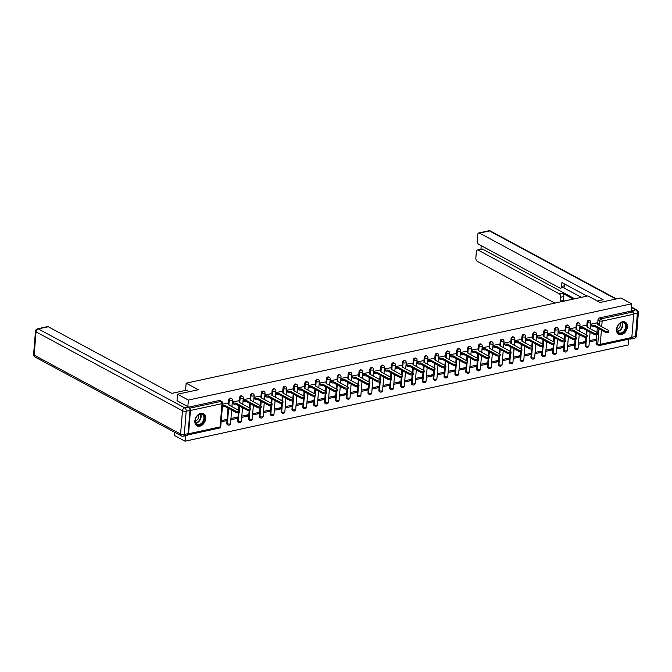<?xml version="1.0" encoding="UTF-8"?>
<svg xmlns="http://www.w3.org/2000/svg" width="672" height="672" viewBox="0 0 672 672"><rect width="100%" height="100%" fill="white"/><g stroke="black" fill="none" stroke-linecap="round" stroke-linejoin="round"><path stroke-width="1.01" d="M230.899 398.219A1.772 1.268 118.3 0 0 230.194 398.135A1.772 1.268 118.3 0 0 228.665 400.084L229.261 400.411A1.772 1.268 -61.7 0 1 230.79 398.462A1.772 1.268 -61.7 0 1 231.496 398.546L230.899 398.219M241.76 395.867A1.772 1.268 118.3 0 0 241.055 395.774A1.772 1.268 118.3 0 0 239.526 397.723L240.122 398.051A1.772 1.268 -61.7 0 1 241.651 396.102A1.772 1.268 -61.7 0 1 242.357 396.186L241.76 395.867M252.622 393.506A1.772 1.268 118.3 0 0 251.916 393.422A1.772 1.268 118.3 0 0 250.387 395.363L250.992 395.69A1.772 1.268 -61.7 0 1 252.512 393.742A1.772 1.268 -61.7 0 1 253.218 393.826L252.622 393.506M263.483 391.146A1.772 1.268 118.3 0 0 262.777 391.062A1.772 1.268 118.3 0 0 261.248 393.011L261.853 393.33A1.772 1.268 -61.7 0 1 263.374 391.381A1.772 1.268 -61.7 0 1 264.088 391.465L263.483 391.146M274.344 388.786A1.772 1.268 118.3 0 0 273.638 388.702A1.772 1.268 118.3 0 0 272.11 390.65L272.714 390.97A1.772 1.268 -61.7 0 1 274.235 389.021A1.772 1.268 -61.7 0 1 274.949 389.105L274.344 388.786M285.205 386.425A1.772 1.268 118.3 0 0 284.5 386.341A1.772 1.268 118.3 0 0 282.979 388.29L283.576 388.609A1.772 1.268 -61.7 0 1 285.096 386.669A1.772 1.268 -61.7 0 1 285.81 386.753L285.205 386.425M296.075 384.065A1.772 1.268 118.3 0 0 295.361 383.981A1.772 1.268 118.3 0 0 293.84 385.93L294.437 386.257A1.772 1.268 -61.7 0 1 295.957 384.308A1.772 1.268 -61.7 0 1 296.671 384.392L296.075 384.065M306.936 381.713A1.772 1.268 118.3 0 0 306.222 381.62A1.772 1.268 118.3 0 0 304.702 383.569L305.298 383.897A1.772 1.268 -61.7 0 1 306.827 381.948A1.772 1.268 -61.7 0 1 307.532 382.032L306.936 381.713M317.797 379.352A1.772 1.268 118.3 0 0 317.083 379.268A1.772 1.268 118.3 0 0 315.563 381.209L316.159 381.536A1.772 1.268 -61.7 0 1 317.688 379.588A1.772 1.268 -61.7 0 1 318.394 379.672L317.797 379.352M328.658 376.992A1.772 1.268 118.3 0 0 327.953 376.908A1.772 1.268 118.3 0 0 326.424 378.857L327.02 379.176A1.772 1.268 -61.7 0 1 328.549 377.227A1.772 1.268 -61.7 0 1 329.255 377.311L328.658 376.992M339.52 374.632A1.772 1.268 118.3 0 0 338.814 374.548A1.772 1.268 118.3 0 0 337.285 376.496L337.882 376.816A1.772 1.268 -61.7 0 1 339.41 374.867A1.772 1.268 -61.7 0 1 340.116 374.951L339.52 374.632M350.381 372.271A1.772 1.268 118.3 0 0 349.675 372.187A1.772 1.268 118.3 0 0 348.146 374.136L348.743 374.455A1.772 1.268 -61.7 0 1 350.272 372.515A1.772 1.268 -61.7 0 1 350.977 372.599L350.381 372.271M361.242 369.911A1.772 1.268 118.3 0 0 360.536 369.827A1.772 1.268 118.3 0 0 359.008 371.776L359.612 372.103A1.772 1.268 -61.7 0 1 361.133 370.154A1.772 1.268 -61.7 0 1 361.838 370.238L361.242 369.911M372.103 367.559A1.772 1.268 118.3 0 0 371.398 367.466A1.772 1.268 118.3 0 0 369.869 369.415L370.474 369.743A1.772 1.268 -61.7 0 1 371.994 367.794A1.772 1.268 -61.7 0 1 372.708 367.878L372.103 367.559M382.964 365.198A1.772 1.268 118.3 0 0 382.259 365.114A1.772 1.268 118.3 0 0 380.73 367.055L381.335 367.382A1.772 1.268 -61.7 0 1 382.855 365.434A1.772 1.268 -61.7 0 1 383.569 365.518L382.964 365.198M393.826 362.838A1.772 1.268 118.3 0 0 393.12 362.754A1.772 1.268 118.3 0 0 391.6 364.703L392.196 365.022A1.772 1.268 -61.7 0 1 393.716 363.073A1.772 1.268 -61.7 0 1 394.43 363.157L393.826 362.838M404.695 360.478A1.772 1.268 118.3 0 0 403.981 360.394A1.772 1.268 118.3 0 0 402.461 362.342L403.057 362.662A1.772 1.268 -61.7 0 1 404.586 360.713A1.772 1.268 -61.7 0 1 405.292 360.797L404.695 360.478M415.556 358.117A1.772 1.268 118.3 0 0 414.842 358.033A1.772 1.268 118.3 0 0 413.322 359.982L413.918 360.301A1.772 1.268 -61.7 0 1 415.447 358.361A1.772 1.268 -61.7 0 1 416.153 358.445L415.556 358.117M426.418 355.757A1.772 1.268 118.3 0 0 425.704 355.673A1.772 1.268 118.3 0 0 424.183 357.622L424.78 357.949A1.772 1.268 -61.7 0 1 426.308 356A1.772 1.268 -61.7 0 1 427.014 356.084L426.418 355.757M437.279 353.405A1.772 1.268 118.3 0 0 436.573 353.312A1.772 1.268 118.3 0 0 435.044 355.261L435.641 355.589A1.772 1.268 -61.7 0 1 437.17 353.64A1.772 1.268 -61.7 0 1 437.875 353.724L437.279 353.405M448.14 351.044A1.772 1.268 118.3 0 0 447.434 350.96A1.772 1.268 118.3 0 0 445.906 352.901L446.502 353.228A1.772 1.268 -61.7 0 1 448.031 351.28A1.772 1.268 -61.7 0 1 448.736 351.364L448.14 351.044M459.001 348.684A1.772 1.268 118.3 0 0 458.296 348.6A1.772 1.268 118.3 0 0 456.767 350.549L457.363 350.868A1.772 1.268 -61.7 0 1 458.892 348.919A1.772 1.268 -61.7 0 1 459.598 349.003L459.001 348.684M469.862 346.324A1.772 1.268 118.3 0 0 469.157 346.24A1.772 1.268 118.3 0 0 467.628 348.188L468.233 348.508A1.772 1.268 -61.7 0 1 469.753 346.559A1.772 1.268 -61.7 0 1 470.467 346.651L469.862 346.324M480.724 343.963A1.772 1.268 118.3 0 0 480.018 343.879A1.772 1.268 118.3 0 0 478.489 345.828L479.094 346.147A1.772 1.268 -61.7 0 1 480.614 344.207A1.772 1.268 -61.7 0 1 481.328 344.291L480.724 343.963M491.585 341.603A1.772 1.268 118.3 0 0 490.879 341.519A1.772 1.268 118.3 0 0 489.359 343.468L489.955 343.795A1.772 1.268 -61.7 0 1 491.476 341.846A1.772 1.268 -61.7 0 1 492.19 341.93L491.585 341.603M502.454 339.251A1.772 1.268 118.3 0 0 501.74 339.167A1.772 1.268 118.3 0 0 500.22 341.107L500.816 341.435A1.772 1.268 -61.7 0 1 502.337 339.486A1.772 1.268 -61.7 0 1 503.051 339.57L502.454 339.251M513.316 336.89A1.772 1.268 118.3 0 0 512.602 336.806A1.772 1.268 118.3 0 0 511.081 338.755L511.678 339.074A1.772 1.268 -61.7 0 1 513.206 337.126A1.772 1.268 -61.7 0 1 513.912 337.21L513.316 336.89M524.177 334.53A1.772 1.268 118.3 0 0 523.463 334.446A1.772 1.268 118.3 0 0 521.942 336.395L522.539 336.714A1.772 1.268 -61.7 0 1 524.068 334.765A1.772 1.268 -61.7 0 1 524.773 334.849L524.177 334.53M535.038 332.17A1.772 1.268 118.3 0 0 534.324 332.086A1.772 1.268 118.3 0 0 532.804 334.034L533.4 334.354A1.772 1.268 -61.7 0 1 534.929 332.405A1.772 1.268 -61.7 0 1 535.634 332.497L535.038 332.17M545.899 329.809A1.772 1.268 118.3 0 0 545.194 329.725A1.772 1.268 118.3 0 0 543.665 331.674L544.261 331.993A1.772 1.268 -61.7 0 1 545.79 330.053A1.772 1.268 -61.7 0 1 546.496 330.137L545.899 329.809M556.76 327.449A1.772 1.268 118.3 0 0 556.055 327.365A1.772 1.268 118.3 0 0 554.526 329.314L555.122 329.641A1.772 1.268 -61.7 0 1 556.651 327.692A1.772 1.268 -61.7 0 1 557.357 327.776L556.76 327.449M567.622 325.097A1.772 1.268 118.3 0 0 566.916 325.013A1.772 1.268 118.3 0 0 565.387 326.953L565.992 327.281A1.772 1.268 -61.7 0 1 567.512 325.332A1.772 1.268 -61.7 0 1 568.218 325.416L567.622 325.097M578.483 322.736A1.772 1.268 118.3 0 0 577.777 322.652A1.772 1.268 118.3 0 0 576.248 324.601L576.853 324.92A1.772 1.268 -61.7 0 1 578.374 322.972A1.772 1.268 -61.7 0 1 579.088 323.056L578.483 322.736M589.344 320.376A1.772 1.268 118.3 0 0 588.638 320.292A1.772 1.268 118.3 0 0 587.11 322.241L587.714 322.56A1.772 1.268 -61.7 0 1 589.235 320.611A1.772 1.268 -61.7 0 1 589.949 320.695L589.344 320.376M621.44 334.622A6.913 4.956 118.3 0 0 627.043 328.818A6.913 4.956 118.3 0 0 625.237 322.123A6.913 4.956 118.3 0 0 622.474 321.787A6.913 4.956 118.3 0 0 616.871 327.6A6.913 4.956 118.3 0 0 618.677 334.295A6.913 4.956 118.3 0 0 621.44 334.622M199.769 426.199A6.913 4.956 118.3 0 0 205.372 420.386A6.913 4.956 118.3 0 0 203.566 413.7A6.913 4.956 118.3 0 0 200.802 413.364A6.913 4.956 118.3 0 0 195.199 419.177A6.913 4.956 118.3 0 0 197.005 425.872A6.913 4.956 118.3 0 0 199.769 426.199M174.485 432.205L174.233 435.355L185.06 441.193L628.32 344.929L628.782 339.15M177.542 394.229L188.37 400.067L631.63 303.803L620.794 297.965L600.046 302.467L587.908 295.924L186.152 383.174L198.29 389.718L177.542 394.229L177.005 400.84M187.664 434.927A1.772 1.058 -102.3 0 0 187.841 434.91A1.772 1.058 -102.3 0 0 188.555 433.768L190.428 410.491A1.772 1.058 -102.3 0 0 189.588 408.324M187.841 406.678L188.37 400.067M185.06 441.193L185.506 435.708M599.054 345.408A1.772 1.268 -61.7 0 1 598.34 345.324L596.652 344.417A1.772 1.268 -61.7 0 1 596.106 343.157L596.77 334.866M596.971 332.396L597.332 327.919M597.685 323.442L597.979 319.88L599.659 320.788A1.772 1.268 -61.7 0 1 601.188 318.839L632.73 311.993A1.772 1.058 77.7 0 1 633.688 314.227L631.814 337.504A1.772 1.058 77.7 0 1 631.1 338.646L599.558 345.5A1.772 1.058 77.7 0 0 600.272 344.35L631.814 337.504M632.73 311.993L631.042 311.086L631.63 303.803M578.441 344.249L584.564 342.913L582.96 342.048M584.564 342.913L584.657 341.678L578.542 343.014M585.976 325.34L579.869 326.558M567.58 346.601L573.695 345.274L572.099 344.408M573.695 345.274L573.796 344.039L567.68 345.366M575.114 327.701L568.999 328.919M556.718 348.961L562.834 347.634L561.229 346.769M562.834 347.634L562.934 346.399L556.819 347.726M564.253 330.053L558.138 331.279M545.857 351.322L551.972 349.994L550.368 349.129M551.972 349.994L552.073 348.76L545.958 350.087M553.392 332.413L547.277 333.64M534.996 353.682L541.111 352.355L539.507 351.49M541.111 352.355L541.212 351.12L535.097 352.447M542.522 334.774L536.416 336M524.135 356.042L530.25 354.707L528.646 353.85M530.25 354.707L530.351 353.48L524.227 354.808M531.661 337.134L525.554 338.352M513.274 358.403L519.389 357.067L517.784 356.202M519.389 357.067L519.49 355.832L513.366 357.168M520.8 339.494L514.693 340.712M502.404 360.755L508.528 359.428L506.923 358.562M508.528 359.428L508.628 358.193L502.505 359.52M509.939 341.855L503.832 343.073M491.543 363.115L497.666 361.788L496.062 360.923M497.666 361.788L497.767 360.553L491.644 361.88M499.078 344.207L492.971 345.433M480.682 365.476L486.805 364.148L485.201 363.283M486.805 364.148L486.898 362.914L480.782 364.241M488.216 346.567L482.11 347.794M469.82 367.836L475.936 366.509L474.34 365.644M475.936 366.509L476.036 365.274L469.921 366.601M477.355 348.928L471.24 350.154M458.959 370.196L465.074 368.861L463.478 368.004M465.074 368.861L465.175 367.634L459.06 368.962M466.494 351.288L460.379 352.506M448.098 372.548L454.213 371.221L452.609 370.356M454.213 371.221L454.314 369.986L448.199 371.322M455.633 353.648L449.518 354.866M437.237 374.909L443.352 373.582L441.748 372.716M443.352 373.582L443.453 372.347L437.338 373.674M444.772 356.009L438.656 357.227M426.376 377.269L432.491 375.942L430.886 375.077M432.491 375.942L432.592 374.707L426.468 376.034M433.902 358.361L427.795 359.587M415.514 379.63L421.63 378.302L420.025 377.437M421.63 378.302L421.73 377.068L415.607 378.395M423.041 360.721L416.934 361.948M404.645 381.99L410.768 380.663L409.164 379.798M410.768 380.663L410.869 379.428L404.746 380.755M412.18 363.082L406.073 364.308M393.784 384.35L399.907 383.015L398.303 382.158M399.907 383.015L400.008 381.788L393.884 383.116M401.318 365.442L395.212 366.66M382.922 386.702L389.046 385.375L387.442 384.51M389.046 385.375L389.138 384.14L383.023 385.476M390.457 367.802L384.35 369.02M372.061 389.063L378.185 387.736L376.58 386.87M378.185 387.736L378.277 386.501L372.162 387.828M379.596 370.163L373.489 371.381M361.2 391.423L367.315 390.096L365.719 389.231M367.315 390.096L367.416 388.861L361.301 390.188M368.735 372.515L362.62 373.741M350.339 393.784L356.454 392.456L354.858 391.591M356.454 392.456L356.555 391.222L350.44 392.549M357.874 374.875L351.758 376.102M339.478 396.144L345.593 394.817L343.988 393.952M345.593 394.817L345.694 393.582L339.578 394.909M347.012 377.236L340.897 378.454M328.616 398.504L334.732 397.169L333.127 396.312M334.732 397.169L334.832 395.942L328.717 397.27M336.143 379.596L330.036 380.814M317.755 400.856L323.87 399.529L322.266 398.664M323.87 399.529L323.971 398.294L317.848 399.63M325.282 381.956L319.175 383.174M306.894 403.217L313.009 401.89L311.405 401.024M313.009 401.89L313.11 400.655L306.986 401.982M314.42 384.317L308.314 385.535M296.024 405.577L302.148 404.25L300.544 403.385M302.148 404.25L302.249 403.015L296.125 404.342M303.559 386.669L297.452 387.895M285.163 407.938L291.287 406.61L289.682 405.745M291.287 406.61L291.388 405.376L285.264 406.703M292.698 389.029L286.591 390.256M274.302 410.298L280.426 408.971L278.821 408.106M280.426 408.971L280.518 407.736L274.403 409.063M281.837 391.39L275.73 392.608M263.441 412.658L269.564 411.323L267.96 410.466M269.564 411.323L269.657 410.096L263.542 411.424M270.976 393.75L264.869 394.968M252.58 415.01L258.695 413.683L257.099 412.818M258.695 413.683L258.796 412.448L252.68 413.784M260.114 396.11L253.999 397.328M241.718 417.371L247.834 416.044L246.229 415.178M247.834 416.044L247.934 414.809L241.819 416.136M249.253 398.471L243.138 399.689M230.857 419.731L236.972 418.404L235.368 417.539M236.972 418.404L237.073 417.169L230.958 418.496M238.392 400.823L232.277 402.049M221.147 421.84L226.111 420.764L224.507 419.899M226.111 420.764L226.212 419.53L221.248 420.605M227.522 403.183L222.575 404.158M226.792 423.36L227.388 423.688A1.772 1.268 -61.7 0 0 227.942 424.939L227.346 424.62A1.772 1.268 118.3 0 1 226.792 423.36L228.018 408.122M228.379 403.645L228.665 400.084M237.653 421L238.249 421.327A1.772 1.268 -61.7 0 0 238.804 422.587L238.207 422.26A1.772 1.268 118.3 0 1 237.653 421L238.325 412.717M238.518 410.239L238.879 405.762M239.24 401.285L239.526 397.723M248.514 418.648L249.119 418.967A1.772 1.268 -61.7 0 0 249.665 420.227L249.068 419.899A1.772 1.268 118.3 0 1 248.514 418.648L249.186 410.357M249.379 407.887L249.74 403.402M250.102 398.924L250.387 395.363M259.375 416.287L259.98 416.606A1.772 1.268 -61.7 0 0 260.526 417.866L259.93 417.547A1.772 1.268 118.3 0 1 259.375 416.287L260.047 407.996M260.24 405.527L260.602 401.041M260.963 396.564L261.248 393.011M270.236 413.927L270.841 414.246A1.772 1.268 -61.7 0 0 271.387 415.506L270.791 415.187A1.772 1.268 118.3 0 1 270.236 413.927L270.908 405.636M271.11 403.166L271.463 398.681M271.824 394.212L272.11 390.65M281.106 411.566L281.702 411.894A1.772 1.268 -61.7 0 0 282.257 413.146L281.652 412.826A1.772 1.268 118.3 0 1 281.106 411.566L281.77 403.276M281.971 400.806L282.332 396.329M282.685 391.852L282.979 388.29M291.967 409.206L292.564 409.534A1.772 1.268 -61.7 0 0 293.118 410.785L292.513 410.466A1.772 1.268 118.3 0 1 291.967 409.206L292.631 400.915M292.832 398.446L293.194 393.968M293.555 389.491L293.84 385.93M302.828 406.846L303.425 407.173A1.772 1.268 -61.7 0 0 303.979 408.433L303.374 408.106A1.772 1.268 118.3 0 1 302.828 406.846L303.492 398.563M303.694 396.085L304.055 391.608M304.416 387.131L304.702 383.569M313.69 404.494L314.286 404.813A1.772 1.268 -61.7 0 0 314.84 406.073L314.244 405.745A1.772 1.268 118.3 0 1 313.69 404.494L314.353 396.203M314.555 393.733L314.916 389.248M315.277 384.77L315.563 381.209M324.551 402.133L325.147 402.452A1.772 1.268 -61.7 0 0 325.702 403.712L325.105 403.393A1.772 1.268 118.3 0 1 324.551 402.133L325.214 393.842M325.416 391.373L325.777 386.887M326.138 382.41L326.424 378.857M335.412 399.773L336.008 400.092A1.772 1.268 -61.7 0 0 336.563 401.352L335.966 401.033A1.772 1.268 118.3 0 1 335.412 399.773L336.084 391.482M336.277 389.012L336.638 384.527M337 380.058L337.285 376.496M346.273 397.412L346.87 397.74A1.772 1.268 -61.7 0 0 347.424 398.992L346.828 398.672A1.772 1.268 118.3 0 1 346.273 397.412L346.945 389.122M347.138 386.652L347.5 382.175M347.861 377.698L348.146 374.136M357.134 395.052L357.739 395.38A1.772 1.268 -61.7 0 0 358.285 396.631L357.689 396.312A1.772 1.268 118.3 0 1 357.134 395.052L357.806 386.761M358 384.292L358.361 379.814M358.722 375.337L359.008 371.776M367.996 392.692L368.6 393.019A1.772 1.268 -61.7 0 0 369.146 394.279L368.55 393.952A1.772 1.268 118.3 0 1 367.996 392.692L368.668 384.409M368.861 381.931L369.222 377.454M369.583 372.977L369.869 369.415M378.865 390.34L379.462 390.659A1.772 1.268 -61.7 0 0 380.008 391.919L379.411 391.591A1.772 1.268 118.3 0 1 378.865 390.34L379.529 382.049M379.73 379.579L380.092 375.094M380.444 370.616L380.73 367.055M389.726 387.979L390.323 388.298A1.772 1.268 -61.7 0 0 390.877 389.558L390.272 389.239A1.772 1.268 118.3 0 1 389.726 387.979L390.39 379.688M390.592 377.219L390.953 372.733M391.306 368.256L391.6 364.703M400.588 385.619L401.184 385.938A1.772 1.268 -61.7 0 0 401.738 387.198L401.134 386.879A1.772 1.268 118.3 0 1 400.588 385.619L401.251 377.328M401.453 374.858L401.814 370.373M402.175 365.904L402.461 362.342M411.449 383.258L412.045 383.586A1.772 1.268 -61.7 0 0 412.6 384.838L411.995 384.518A1.772 1.268 118.3 0 1 411.449 383.258L412.112 374.968M412.314 372.498L412.675 368.021M413.036 363.544L413.322 359.982M422.31 380.898L422.906 381.226A1.772 1.268 -61.7 0 0 423.461 382.477L422.864 382.158A1.772 1.268 118.3 0 1 422.31 380.898L422.974 372.607M423.175 370.138L423.536 365.66M423.898 361.183L424.183 357.622M433.171 378.538L433.768 378.865A1.772 1.268 -61.7 0 0 434.322 380.125L433.726 379.798A1.772 1.268 118.3 0 1 433.171 378.538L433.835 370.255M434.036 367.786L434.398 363.3M434.759 358.823L435.044 355.261M444.032 376.186L444.629 376.505A1.772 1.268 -61.7 0 0 445.183 377.765L444.587 377.437A1.772 1.268 118.3 0 1 444.032 376.186L444.704 367.895M444.898 365.425L445.259 360.94M445.62 356.462L445.906 352.901M454.894 373.825L455.498 374.144A1.772 1.268 -61.7 0 0 456.044 375.404L455.448 375.085A1.772 1.268 118.3 0 1 454.894 373.825L455.566 365.534M455.759 363.065L456.12 358.579M456.481 354.102L456.767 350.549M465.755 371.465L466.36 371.784A1.772 1.268 -61.7 0 0 466.906 373.044L466.309 372.725A1.772 1.268 118.3 0 1 465.755 371.465L466.427 363.174M466.62 360.704L466.981 356.219M467.342 351.75L467.628 348.188M476.616 369.104L477.221 369.432A1.772 1.268 -61.7 0 0 477.767 370.684L477.17 370.364A1.772 1.268 118.3 0 1 476.616 369.104L477.288 360.814M477.49 358.344L477.842 353.867M478.204 349.39L478.489 345.828M487.486 366.744L488.082 367.072A1.772 1.268 -61.7 0 0 488.636 368.332L488.032 368.004A1.772 1.268 118.3 0 1 487.486 366.744L488.149 358.453M488.351 355.984L488.712 351.506M489.065 347.029L489.359 343.468M498.347 364.392L498.943 364.711A1.772 1.268 -61.7 0 0 499.498 365.971L498.893 365.644A1.772 1.268 118.3 0 1 498.347 364.392L499.01 356.101M499.212 353.632L499.573 349.146M499.934 344.669L500.22 341.107M509.208 362.032L509.804 362.351A1.772 1.268 -61.7 0 0 510.359 363.611L509.754 363.283A1.772 1.268 118.3 0 1 509.208 362.032L509.872 353.741M510.073 351.271L510.434 346.786M510.796 342.308L511.081 338.755M520.069 359.671L520.666 359.99A1.772 1.268 -61.7 0 0 521.22 361.25L520.624 360.931A1.772 1.268 118.3 0 1 520.069 359.671L520.733 351.38M520.934 348.911L521.296 344.425M521.657 339.956L521.942 336.395M530.93 357.311L531.527 357.63A1.772 1.268 -61.7 0 0 532.081 358.89L531.485 358.571A1.772 1.268 118.3 0 1 530.93 357.311L531.594 349.02M531.796 346.55L532.157 342.065M532.518 337.596L532.804 334.034M541.792 354.95L542.388 355.278A1.772 1.268 -61.7 0 0 542.942 356.53L542.346 356.21A1.772 1.268 118.3 0 1 541.792 354.95L542.455 346.66M542.657 344.19L543.018 339.713M543.379 335.236L543.665 331.674M552.653 352.59L553.249 352.918A1.772 1.268 -61.7 0 0 553.804 354.178L553.207 353.85A1.772 1.268 118.3 0 1 552.653 352.59L553.325 344.299M553.518 341.83L553.879 337.352M554.24 332.875L554.526 329.314M563.514 350.238L564.119 350.557A1.772 1.268 -61.7 0 0 564.665 351.817L564.068 351.49A1.772 1.268 118.3 0 1 563.514 350.238L564.186 341.947M564.379 339.478L564.74 334.992M565.102 330.515L565.387 326.953M574.375 347.878L574.98 348.197A1.772 1.268 -61.7 0 0 575.526 349.457L574.93 349.129A1.772 1.268 118.3 0 1 574.375 347.878L575.047 339.587M575.24 337.117L575.602 332.632M575.963 328.154L576.248 324.601M585.236 345.517L585.841 345.836A1.772 1.268 -61.7 0 0 586.387 347.096L585.791 346.777A1.772 1.268 118.3 0 1 585.236 345.517L585.908 337.226M586.11 334.757L586.463 330.271M586.824 325.802L587.11 322.241M185.573 390.39L186.152 383.174M589.302 341.888L595.426 340.561L593.821 339.696M595.426 340.561L595.518 339.326L589.403 340.654M596.837 322.98L590.73 324.198M590.629 325.433L591.662 325.996A1.772 0.647 -175.4 0 0 594.149 326.281L594.334 325.189L605.22 331.052A2.041 0.748 4.6 0 0 607.454 331.456A2.041 0.748 4.6 0 0 608.857 330.868A2.041 0.748 4.6 0 0 608.429 330.355L597.643 324.467A1.772 0.647 4.6 0 0 598.324 324.022A1.772 0.647 4.6 0 0 597.946 323.576L596.694 322.904M188.689 407.148L219.324 400.495A1.772 1.268 -61.7 0 1 220.038 400.579L221.726 401.486A1.772 1.268 -61.7 0 0 221.012 401.402L219.324 400.495M631.042 311.086L599.5 317.932A1.772 1.268 118.3 0 0 597.979 319.88M579.768 327.793L580.801 328.356A1.772 0.647 -175.4 0 0 583.279 328.633L583.472 327.541L594.359 333.413A2.041 0.748 4.6 0 0 596.593 333.816A2.041 0.748 4.6 0 0 597.996 333.228A2.041 0.748 4.6 0 0 597.568 332.716L586.782 326.827A1.772 0.647 4.6 0 0 587.462 326.382A1.772 0.647 4.6 0 0 587.084 325.937L585.833 325.265M568.907 330.154L569.94 330.708A1.772 0.647 -175.4 0 0 572.418 330.994L572.611 329.902L583.498 335.773A2.041 0.748 4.6 0 0 585.732 336.176A2.041 0.748 4.6 0 0 587.135 335.588A2.041 0.748 4.6 0 0 586.698 335.076L575.921 329.188A1.772 0.647 4.6 0 0 576.601 328.742A1.772 0.647 4.6 0 0 576.223 328.297L574.972 327.625M558.037 332.514L559.079 333.068A1.772 0.647 -175.4 0 0 561.557 333.354L561.75 332.262L572.636 338.134A2.041 0.748 4.6 0 0 574.871 338.537A2.041 0.748 4.6 0 0 576.274 337.949A2.041 0.748 4.6 0 0 575.837 337.436L565.06 331.548A1.772 0.647 4.6 0 0 565.732 331.103A1.772 0.647 4.6 0 0 565.362 330.658L564.11 329.986M547.176 334.874L548.218 335.429A1.772 0.647 -175.4 0 0 550.696 335.714L550.889 334.622L561.775 340.494A2.041 0.748 4.6 0 0 564.01 340.897A2.041 0.748 4.6 0 0 565.404 340.309A2.041 0.748 4.6 0 0 564.976 339.797L554.198 333.9A1.772 0.647 4.6 0 0 554.87 333.463A1.772 0.647 4.6 0 0 554.501 333.018L553.249 332.338M536.315 337.226L537.356 337.789A1.772 0.647 -175.4 0 0 539.834 338.075L540.028 336.983L550.914 342.846A2.041 0.748 4.6 0 0 553.148 343.258A2.041 0.748 4.6 0 0 554.543 342.661A2.041 0.748 4.6 0 0 554.114 342.157L543.329 336.26A1.772 0.647 4.6 0 0 544.009 335.815A1.772 0.647 4.6 0 0 543.64 335.37L542.388 334.698M525.454 339.587L526.495 340.15A1.772 0.647 -175.4 0 0 528.973 340.435L529.166 339.343L540.053 345.206A2.041 0.748 4.6 0 0 542.287 345.61A2.041 0.748 4.6 0 0 543.682 345.022A2.041 0.748 4.6 0 0 543.253 344.509L532.468 338.621A1.772 0.647 4.6 0 0 533.148 338.176A1.772 0.647 4.6 0 0 532.778 337.73L531.527 337.058M514.592 341.947L515.626 342.51A1.772 0.647 -175.4 0 0 518.112 342.787L518.305 341.695L529.192 347.567A2.041 0.748 4.6 0 0 531.426 347.97A2.041 0.748 4.6 0 0 532.82 347.382A2.041 0.748 4.6 0 0 532.392 346.87L521.606 340.981A1.772 0.647 4.6 0 0 522.287 340.536A1.772 0.647 4.6 0 0 521.909 340.091L520.666 339.419M503.731 344.308L504.764 344.862A1.772 0.647 -175.4 0 0 507.251 345.148L507.436 344.056L518.33 349.927A2.041 0.748 4.6 0 0 520.565 350.33A2.041 0.748 4.6 0 0 521.959 349.742A2.041 0.748 4.6 0 0 521.531 349.23L510.745 343.342A1.772 0.647 4.6 0 0 511.426 342.896A1.772 0.647 4.6 0 0 511.048 342.451L509.804 341.779M492.87 346.668L493.903 347.222A1.772 0.647 -175.4 0 0 496.39 347.508L496.574 346.416L507.461 352.288A2.041 0.748 4.6 0 0 509.704 352.691A2.041 0.748 4.6 0 0 511.098 352.103A2.041 0.748 4.6 0 0 510.67 351.59L499.884 345.702A1.772 0.647 4.6 0 0 500.564 345.257A1.772 0.647 4.6 0 0 500.186 344.812L498.935 344.14M482.009 349.028L483.042 349.583A1.772 0.647 -175.4 0 0 485.528 349.868L485.713 348.776L496.6 354.648A2.041 0.748 4.6 0 0 498.834 355.051A2.041 0.748 4.6 0 0 500.237 354.463A2.041 0.748 4.6 0 0 499.808 353.951L489.023 348.054A1.772 0.647 4.6 0 0 489.703 347.609A1.772 0.647 4.6 0 0 489.325 347.172L488.074 346.492M471.148 351.38L472.181 351.943A1.772 0.647 -175.4 0 0 474.659 352.229L474.852 351.137L485.738 357A2.041 0.748 4.6 0 0 487.973 357.412A2.041 0.748 4.6 0 0 489.376 356.815A2.041 0.748 4.6 0 0 488.947 356.311L478.162 350.414A1.772 0.647 4.6 0 0 478.842 349.969A1.772 0.647 4.6 0 0 478.464 349.524L477.212 348.852M460.286 353.741L461.32 354.304A1.772 0.647 -175.4 0 0 463.798 354.589L463.991 353.497L474.877 359.36A2.041 0.748 4.6 0 0 477.112 359.764A2.041 0.748 4.6 0 0 478.514 359.176A2.041 0.748 4.6 0 0 478.078 358.663L467.3 352.775A1.772 0.647 4.6 0 0 467.972 352.33A1.772 0.647 4.6 0 0 467.603 351.884L466.351 351.212M449.417 356.101L450.458 356.664A1.772 0.647 -175.4 0 0 452.936 356.941L453.13 355.849L464.016 361.721A2.041 0.748 4.6 0 0 466.25 362.124A2.041 0.748 4.6 0 0 467.653 361.536A2.041 0.748 4.6 0 0 467.216 361.024L456.439 355.135A1.772 0.647 4.6 0 0 457.111 354.69A1.772 0.647 4.6 0 0 456.742 354.245L455.49 353.573M438.556 358.462L439.597 359.016A1.772 0.647 -175.4 0 0 442.075 359.302L442.268 358.21L453.155 364.081A2.041 0.748 4.6 0 0 455.389 364.484A2.041 0.748 4.6 0 0 456.784 363.896A2.041 0.748 4.6 0 0 456.355 363.384L445.578 357.496A1.772 0.647 4.6 0 0 446.25 357.05A1.772 0.647 4.6 0 0 445.88 356.605L444.629 355.933M427.694 360.822L428.736 361.376A1.772 0.647 -175.4 0 0 431.214 361.662L431.407 360.57L442.294 366.442A2.041 0.748 4.6 0 0 444.528 366.845A2.041 0.748 4.6 0 0 445.922 366.257A2.041 0.748 4.6 0 0 445.494 365.744L434.708 359.856A1.772 0.647 4.6 0 0 435.389 359.411A1.772 0.647 4.6 0 0 435.019 358.966L433.768 358.285M416.833 363.182L417.875 363.737A1.772 0.647 -175.4 0 0 420.353 364.022L420.546 362.93L431.432 368.802A2.041 0.748 4.6 0 0 433.667 369.205A2.041 0.748 4.6 0 0 435.061 368.617A2.041 0.748 4.6 0 0 434.633 368.105L423.847 362.208A1.772 0.647 4.6 0 0 424.528 361.763A1.772 0.647 4.6 0 0 424.158 361.326L422.906 360.646M405.972 365.534L407.005 366.097A1.772 0.647 -175.4 0 0 409.492 366.383L409.685 365.291L420.571 371.154A2.041 0.748 4.6 0 0 422.806 371.566A2.041 0.748 4.6 0 0 424.2 370.969A2.041 0.748 4.6 0 0 423.772 370.465L412.986 364.568A1.772 0.647 4.6 0 0 413.666 364.123A1.772 0.647 4.6 0 0 413.288 363.678L412.045 363.006M395.111 367.895L396.144 368.458A1.772 0.647 -175.4 0 0 398.63 368.743L398.815 367.651L409.702 373.514A2.041 0.748 4.6 0 0 411.944 373.918A2.041 0.748 4.6 0 0 413.339 373.33A2.041 0.748 4.6 0 0 412.91 372.817L402.125 366.929A1.772 0.647 4.6 0 0 402.805 366.484A1.772 0.647 4.6 0 0 402.427 366.038L401.176 365.366M384.25 370.255L385.283 370.818A1.772 0.647 -175.4 0 0 387.769 371.095L387.954 370.003L398.84 375.875A2.041 0.748 4.6 0 0 401.075 376.278A2.041 0.748 4.6 0 0 402.478 375.69A2.041 0.748 4.6 0 0 402.049 375.178L391.264 369.289A1.772 0.647 4.6 0 0 391.944 368.844A1.772 0.647 4.6 0 0 391.566 368.399L390.314 367.727M373.388 372.616L374.422 373.17A1.772 0.647 -175.4 0 0 376.908 373.456L377.093 372.364L387.979 378.235A2.041 0.748 4.6 0 0 390.214 378.638A2.041 0.748 4.6 0 0 391.616 378.05A2.041 0.748 4.6 0 0 391.188 377.538L380.402 371.65A1.772 0.647 4.6 0 0 381.083 371.204A1.772 0.647 4.6 0 0 380.705 370.759L379.453 370.087M362.527 374.976L363.56 375.53A1.772 0.647 -175.4 0 0 366.038 375.816L366.232 374.724L377.118 380.596A2.041 0.748 4.6 0 0 379.352 380.999A2.041 0.748 4.6 0 0 380.755 380.411A2.041 0.748 4.6 0 0 380.318 379.898L369.541 374.01A1.772 0.647 4.6 0 0 370.222 373.565A1.772 0.647 4.6 0 0 369.844 373.12L368.592 372.439M351.666 377.336L352.699 377.891A1.772 0.647 -175.4 0 0 355.177 378.176L355.37 377.084L366.257 382.956A2.041 0.748 4.6 0 0 368.491 383.359A2.041 0.748 4.6 0 0 369.894 382.771A2.041 0.748 4.6 0 0 369.457 382.259L358.68 376.362A1.772 0.647 4.6 0 0 359.352 375.917A1.772 0.647 4.6 0 0 358.982 375.48L357.731 374.8M340.796 379.688L341.838 380.251A1.772 0.647 -175.4 0 0 344.316 380.537L344.509 379.445L355.396 385.308A2.041 0.748 4.6 0 0 357.63 385.72A2.041 0.748 4.6 0 0 359.033 385.123A2.041 0.748 4.6 0 0 358.596 384.619L347.819 378.722A1.772 0.647 4.6 0 0 348.491 378.277A1.772 0.647 4.6 0 0 348.121 377.832L346.87 377.16M329.935 382.049L330.977 382.612A1.772 0.647 -175.4 0 0 333.455 382.897L333.648 381.805L344.534 387.668A2.041 0.748 4.6 0 0 346.769 388.072A2.041 0.748 4.6 0 0 348.163 387.484A2.041 0.748 4.6 0 0 347.735 386.971L336.958 381.083A1.772 0.647 4.6 0 0 337.63 380.638A1.772 0.647 4.6 0 0 337.26 380.192L336.008 379.52M319.074 384.409L320.116 384.972A1.772 0.647 -175.4 0 0 322.594 385.249L322.787 384.157L333.673 390.029A2.041 0.748 4.6 0 0 335.908 390.432A2.041 0.748 4.6 0 0 337.302 389.844A2.041 0.748 4.6 0 0 336.874 389.332L326.088 383.443A1.772 0.647 4.6 0 0 326.768 382.998A1.772 0.647 4.6 0 0 326.399 382.553L325.147 381.881M308.213 386.77L309.254 387.324A1.772 0.647 -175.4 0 0 311.732 387.61L311.926 386.518L322.812 392.389A2.041 0.748 4.6 0 0 325.046 392.792A2.041 0.748 4.6 0 0 326.441 392.204A2.041 0.748 4.6 0 0 326.012 391.692L315.227 385.804A1.772 0.647 4.6 0 0 315.907 385.358A1.772 0.647 4.6 0 0 315.529 384.913L314.286 384.241M297.352 389.13L298.385 389.684A1.772 0.647 -175.4 0 0 300.871 389.97L301.056 388.878L311.951 394.75A2.041 0.748 4.6 0 0 314.185 395.153A2.041 0.748 4.6 0 0 315.58 394.565A2.041 0.748 4.6 0 0 315.151 394.052L304.366 388.164A1.772 0.647 4.6 0 0 305.046 387.719A1.772 0.647 4.6 0 0 304.668 387.274L303.425 386.593M286.49 391.49L287.524 392.045A1.772 0.647 -175.4 0 0 290.01 392.33L290.195 391.238L301.081 397.102A2.041 0.748 4.6 0 0 303.324 397.513A2.041 0.748 4.6 0 0 304.718 396.925A2.041 0.748 4.6 0 0 304.29 396.413L293.504 390.516A1.772 0.647 4.6 0 0 294.185 390.071A1.772 0.647 4.6 0 0 293.807 389.634L292.555 388.954M275.629 393.842L276.662 394.405A1.772 0.647 -175.4 0 0 279.149 394.691L279.334 393.599L290.22 399.462A2.041 0.748 4.6 0 0 292.454 399.874A2.041 0.748 4.6 0 0 293.857 399.277A2.041 0.748 4.6 0 0 293.429 398.773L282.643 392.876A1.772 0.647 4.6 0 0 283.324 392.431A1.772 0.647 4.6 0 0 282.946 391.986L281.694 391.314M264.768 396.203L265.801 396.766A1.772 0.647 -175.4 0 0 268.279 397.051L268.472 395.959L279.359 401.822A2.041 0.748 4.6 0 0 281.593 402.226A2.041 0.748 4.6 0 0 282.996 401.638A2.041 0.748 4.6 0 0 282.568 401.125L271.782 395.237A1.772 0.647 4.6 0 0 272.462 394.792A1.772 0.647 4.6 0 0 272.084 394.346L270.833 393.674M253.907 398.563L254.94 399.126A1.772 0.647 -175.4 0 0 257.418 399.403L257.611 398.311L268.498 404.183A2.041 0.748 4.6 0 0 270.732 404.586A2.041 0.748 4.6 0 0 272.135 403.998A2.041 0.748 4.6 0 0 271.698 403.486L260.921 397.597A1.772 0.647 4.6 0 0 261.601 397.152A1.772 0.647 4.6 0 0 261.223 396.707L259.972 396.035M243.037 400.924L244.079 401.478A1.772 0.647 -175.4 0 0 246.557 401.764L246.75 400.672L257.636 406.543A2.041 0.748 4.6 0 0 259.871 406.946A2.041 0.748 4.6 0 0 261.274 406.358A2.041 0.748 4.6 0 0 260.837 405.846L250.06 399.958A1.772 0.647 4.6 0 0 250.732 399.512A1.772 0.647 4.6 0 0 250.362 399.067L249.11 398.395M232.176 403.284L233.218 403.838A1.772 0.647 -175.4 0 0 235.696 404.124L235.889 403.032L246.775 408.904A2.041 0.748 4.6 0 0 249.01 409.307A2.041 0.748 4.6 0 0 250.404 408.719A2.041 0.748 4.6 0 0 249.976 408.206L239.198 402.318A1.772 0.647 4.6 0 0 239.87 401.873A1.772 0.647 4.6 0 0 239.501 401.428L238.249 400.747M590.713 324.366L591.746 324.92A1.772 0.647 4.6 0 0 594.233 325.206L594.334 325.189M608.857 330.868L608.773 331.943A2.041 0.748 -175.4 0 1 607.37 332.531A2.041 0.748 -175.4 0 1 605.136 332.128L594.25 326.256M579.852 326.726L580.885 327.281A1.772 0.647 4.6 0 0 583.372 327.566L583.472 327.541M597.996 333.228L597.912 334.295A2.041 0.748 -175.4 0 1 596.509 334.891A2.041 0.748 -175.4 0 1 594.275 334.48L583.388 328.616M568.991 329.087L570.024 329.641A1.772 0.647 4.6 0 0 572.51 329.927L572.611 329.902M587.135 335.588L587.042 336.655A2.041 0.748 -175.4 0 1 585.648 337.243A2.041 0.748 -175.4 0 1 583.414 336.84L572.527 330.977M597.274 300.98L603.128 299.704L479.556 233.1A2.663 1.579 -102.3 0 0 478.792 232.966A2.663 1.579 -102.3 0 0 477.725 234.688L477.221 240.937A2.663 1.579 -102.3 0 0 478.657 244.289L559.768 288.002A2.663 1.579 -102.3 0 0 560.532 288.137A2.663 1.579 -102.3 0 0 561.599 286.415L564.665 285.751A2.663 1.579 77.7 0 1 563.598 287.473L560.532 288.137M587.059 296.108L561.91 282.551L561.599 286.415M477.422 249.992L481.883 249.026A2.663 1.579 77.7 0 1 482.647 249.161L478.187 250.127A2.663 1.579 -102.3 0 0 477.422 249.992A2.663 1.579 -102.3 0 0 476.356 251.714L475.852 257.964A2.663 1.579 -102.3 0 0 477.288 261.316L554.828 303.106M481.219 245.666L480.934 249.236M560.734 297.192A2.663 1.579 -102.3 0 0 559.297 293.849L562.363 293.177A2.663 1.579 77.7 0 1 563.8 296.528L560.734 297.192L560.423 301.056L561.532 301.652M478.187 250.127L559.297 293.849M633.62 313.379A2.663 1.579 -102.3 0 0 632.192 310.682L631.117 310.111M629.924 338.898A2.663 1.579 -102.3 0 0 630.68 339.024A2.663 1.579 -102.3 0 0 631.378 338.512M581.389 297.343L563.22 287.549M562.363 293.177L573.334 299.09M482.647 249.161L574.72 298.788M563.8 296.528L563.489 300.392L564.589 300.989M563.489 300.392L560.423 301.056M564.799 284.105L564.665 285.751M189.311 391.675L186.539 390.18L171.847 393.372L48.275 326.76L38.321 328.927L184.758 407.854L188.513 407.039L177.022 400.688M188.076 433.667L189.949 410.382L186.186 411.205L184.313 434.482L188.076 433.667A2.663 1.579 77.7 0 1 187.009 435.38L183.246 436.195A2.663 1.579 -102.3 0 0 184.313 434.482A2.663 0.966 4.6 0 1 180.592 434.053L182.465 410.777L36.036 331.85L34.163 355.127L180.592 434.053A2.663 1.907 118.3 0 0 181.423 435.943A2.663 2.663 0 0 0 183.246 436.195M33.6 354.455A2.663 2.663 0 0 0 34.986 357.008A2.663 1.907 118.3 0 1 34.163 355.127A2.663 0.966 -175.4 0 1 33.6 354.455L35.473 331.178A2.663 0.966 4.6 0 0 36.036 331.85A2.663 1.907 118.3 0 1 38.321 328.927A2.663 1.579 -102.3 0 0 37.556 328.793L47.519 326.634A2.663 1.579 77.7 0 1 48.275 326.76M188.513 407.039A2.663 1.579 77.7 0 1 189.949 410.382M626.22 326.953A5.981 4.284 -61.7 0 1 621.079 333.522A5.981 4.284 -61.7 0 1 616.82 328.994A5.981 4.284 -61.7 0 1 621.97 322.417A5.981 4.284 -61.7 0 1 626.22 326.953M616.896 328.768A5.536 3.965 118.3 0 0 618.618 332.699A5.536 3.965 118.3 0 0 623.011 331.85A5.536 3.965 118.3 0 0 625.598 326.878A5.536 3.965 118.3 0 0 623.876 322.946A5.536 3.965 118.3 0 0 619.483 323.803A5.536 3.965 118.3 0 0 616.896 328.768M616.879 329.364A3.948 2.822 118.3 0 0 620.374 325.013A3.948 2.822 118.3 0 0 620.13 323.324M618.265 334.018L618.206 333.984A6.871 4.922 118.3 0 0 618.265 334.018A6.871 4.922 118.3 0 0 623.708 332.959A6.871 4.922 118.3 0 0 626.917 326.802A6.871 4.922 118.3 0 0 624.784 321.922A6.871 4.922 118.3 0 0 624.716 321.896L624.784 321.922M204.548 418.53A5.981 4.284 -61.7 0 1 199.408 425.099A5.981 4.284 -61.7 0 1 195.149 420.571A5.981 4.284 -61.7 0 1 200.298 413.994A5.981 4.284 -61.7 0 1 204.548 418.53M195.224 420.344A5.536 3.965 118.3 0 0 196.946 424.276A5.536 3.965 118.3 0 0 201.34 423.427A5.536 3.965 118.3 0 0 203.927 418.454A5.536 3.965 118.3 0 0 202.205 414.523A5.536 3.965 118.3 0 0 197.812 415.38A5.536 3.965 118.3 0 0 195.224 420.344M195.208 420.941A3.948 2.822 118.3 0 0 198.702 416.59A3.948 2.822 118.3 0 0 198.458 414.901M196.594 425.594L196.535 425.561A6.871 4.922 118.3 0 0 196.594 425.594A6.871 4.922 118.3 0 0 202.037 424.536A6.871 4.922 118.3 0 0 205.246 418.379A6.871 4.922 118.3 0 0 203.112 413.498A6.871 4.922 118.3 0 0 203.045 413.473M558.13 331.439L559.163 332.002A1.772 0.647 4.6 0 0 561.649 332.287L561.75 332.262M576.274 337.949L576.181 339.016A2.041 0.748 -175.4 0 1 574.787 339.604A2.041 0.748 -175.4 0 1 572.552 339.2L561.666 333.329M547.268 333.799L548.302 334.362A1.772 0.647 4.6 0 0 550.78 334.648L550.889 334.622M565.404 340.309L565.32 341.376A2.041 0.748 -175.4 0 1 563.926 341.964A2.041 0.748 -175.4 0 1 561.691 341.561L550.805 335.689M536.407 336.16L537.44 336.722A1.772 0.647 4.6 0 0 539.918 337L540.028 336.983M554.543 342.661L554.459 343.736A2.041 0.748 -175.4 0 1 553.064 344.324A2.041 0.748 -175.4 0 1 550.83 343.921L539.944 338.05M525.538 338.52L526.579 339.074A1.772 0.647 4.6 0 0 529.057 339.36L529.166 339.343M543.682 345.022L543.598 346.097A2.041 0.748 -175.4 0 1 542.203 346.685A2.041 0.748 -175.4 0 1 539.96 346.282L529.074 340.41M514.676 340.88L515.718 341.435A1.772 0.647 4.6 0 0 518.196 341.72L518.305 341.695M532.82 347.382L532.736 348.449A2.041 0.748 -175.4 0 1 531.334 349.045A2.041 0.748 -175.4 0 1 529.099 348.634L518.213 342.77M503.815 343.241L504.857 343.795A1.772 0.647 4.6 0 0 507.335 344.081L507.436 344.056M521.959 349.742L521.875 350.809A2.041 0.748 -175.4 0 1 520.472 351.397A2.041 0.748 -175.4 0 1 518.238 350.994L507.352 345.131M492.954 345.593L493.996 346.156A1.772 0.647 4.6 0 0 496.474 346.441L496.574 346.416M511.098 352.103L511.014 353.17A2.041 0.748 -175.4 0 1 509.611 353.758A2.041 0.748 -175.4 0 1 507.377 353.354L496.49 347.483M482.093 347.953L483.126 348.516A1.772 0.647 4.6 0 0 485.612 348.802L485.713 348.776M500.237 354.463L500.153 355.53A2.041 0.748 -175.4 0 1 498.75 356.118A2.041 0.748 -175.4 0 1 496.516 355.715L485.629 349.843M471.232 350.314L472.265 350.876A1.772 0.647 4.6 0 0 474.751 351.154L474.852 351.137M489.376 356.815L489.292 357.89A2.041 0.748 -175.4 0 1 487.889 358.478A2.041 0.748 -175.4 0 1 485.654 358.075L474.768 352.204M460.37 352.674L461.404 353.228A1.772 0.647 4.6 0 0 463.89 353.514L463.991 353.497M478.514 359.176L478.422 360.251A2.041 0.748 -175.4 0 1 477.028 360.839A2.041 0.748 -175.4 0 1 474.793 360.436L463.907 354.564M449.509 355.034L450.542 355.589A1.772 0.647 4.6 0 0 453.02 355.874L453.13 355.849M467.653 361.536L467.561 362.603A2.041 0.748 -175.4 0 1 466.166 363.199A2.041 0.748 -175.4 0 1 463.932 362.788L453.046 356.924M438.648 357.395L439.681 357.949A1.772 0.647 4.6 0 0 442.159 358.235L442.268 358.21M456.784 363.896L456.7 364.963A2.041 0.748 -175.4 0 1 455.305 365.551A2.041 0.748 -175.4 0 1 453.071 365.148L442.184 359.285M427.778 359.747L428.82 360.31A1.772 0.647 4.6 0 0 431.298 360.595L431.407 360.57M445.922 366.257L445.838 367.324A2.041 0.748 -175.4 0 1 444.444 367.912A2.041 0.748 -175.4 0 1 442.21 367.508L431.315 361.637M416.917 362.107L417.959 362.67A1.772 0.647 4.6 0 0 420.437 362.956L420.546 362.93M435.061 368.617L434.977 369.684A2.041 0.748 -175.4 0 1 433.583 370.272A2.041 0.748 -175.4 0 1 431.34 369.869L420.454 363.997M406.056 364.468L407.098 365.03A1.772 0.647 4.6 0 0 409.576 365.308L409.685 365.291M424.2 370.969L424.116 372.044A2.041 0.748 -175.4 0 1 422.713 372.632A2.041 0.748 -175.4 0 1 420.479 372.229L409.592 366.358M395.195 366.828L396.236 367.382A1.772 0.647 4.6 0 0 398.714 367.668L398.815 367.651M413.339 373.33L413.255 374.405A2.041 0.748 -175.4 0 1 411.852 374.993A2.041 0.748 -175.4 0 1 409.618 374.581L398.731 368.718M384.334 369.188L385.367 369.743A1.772 0.647 4.6 0 0 387.853 370.028L387.954 370.003M402.478 375.69L402.394 376.757A2.041 0.748 -175.4 0 1 400.991 377.353A2.041 0.748 -175.4 0 1 398.756 376.942L387.87 371.078M373.472 371.549L374.506 372.103A1.772 0.647 4.6 0 0 376.992 372.389L377.093 372.364M391.616 378.05L391.532 379.117A2.041 0.748 -175.4 0 1 390.13 379.705A2.041 0.748 -175.4 0 1 387.895 379.302L377.009 373.439M362.611 373.901L363.644 374.464A1.772 0.647 4.6 0 0 366.131 374.749L366.232 374.724M380.755 380.411L380.663 381.478A2.041 0.748 -175.4 0 1 379.268 382.066A2.041 0.748 -175.4 0 1 377.034 381.662L366.148 375.791M351.75 376.261L352.783 376.824A1.772 0.647 4.6 0 0 355.27 377.11L355.37 377.084M369.894 382.771L369.802 383.838A2.041 0.748 -175.4 0 1 368.407 384.426A2.041 0.748 -175.4 0 1 366.173 384.023L355.286 378.151M340.889 378.622L341.922 379.184A1.772 0.647 4.6 0 0 344.4 379.462L344.509 379.445M359.033 385.123L358.94 386.198A2.041 0.748 -175.4 0 1 357.546 386.786A2.041 0.748 -175.4 0 1 355.312 386.383L344.425 380.512M330.028 380.982L331.061 381.536A1.772 0.647 4.6 0 0 333.539 381.822L333.648 381.805M348.163 387.484L348.079 388.559A2.041 0.748 -175.4 0 1 346.685 389.147A2.041 0.748 -175.4 0 1 344.45 388.735L333.564 382.872M319.158 383.342L320.2 383.897A1.772 0.647 4.6 0 0 322.678 384.182L322.787 384.157M337.302 389.844L337.218 390.911A2.041 0.748 -175.4 0 1 335.824 391.507A2.041 0.748 -175.4 0 1 333.589 391.096L322.694 385.232M308.297 385.703L309.338 386.257A1.772 0.647 4.6 0 0 311.816 386.543L311.926 386.518M326.441 392.204L326.357 393.271A2.041 0.748 -175.4 0 1 324.962 393.859A2.041 0.748 -175.4 0 1 322.72 393.456L311.833 387.593M297.436 388.055L298.477 388.618A1.772 0.647 4.6 0 0 300.955 388.903L301.056 388.878M315.58 394.565L315.496 395.632A2.041 0.748 -175.4 0 1 314.093 396.22A2.041 0.748 -175.4 0 1 311.858 395.816L300.972 389.945M286.574 390.415L287.616 390.978A1.772 0.647 4.6 0 0 290.094 391.264L290.195 391.238M304.718 396.925L304.634 397.992A2.041 0.748 -175.4 0 1 303.232 398.58A2.041 0.748 -175.4 0 1 300.997 398.177L290.111 392.305M275.713 392.776L276.746 393.338A1.772 0.647 4.6 0 0 279.233 393.616L279.334 393.599M293.857 399.277L293.773 400.352A2.041 0.748 -175.4 0 1 292.37 400.94A2.041 0.748 -175.4 0 1 290.136 400.537L279.25 394.666M264.852 395.136L265.885 395.69A1.772 0.647 4.6 0 0 268.372 395.976L268.472 395.959M282.996 401.638L282.912 402.713A2.041 0.748 -175.4 0 1 281.509 403.301A2.041 0.748 -175.4 0 1 279.275 402.889L268.388 397.026M253.991 397.496L255.024 398.051A1.772 0.647 4.6 0 0 257.51 398.336L257.611 398.311M272.135 403.998L272.042 405.065A2.041 0.748 -175.4 0 1 270.648 405.653A2.041 0.748 -175.4 0 1 268.414 405.25L257.527 399.386M243.13 399.857L244.163 400.411A1.772 0.647 4.6 0 0 246.649 400.697L246.75 400.672M261.274 406.358L261.181 407.425A2.041 0.748 -175.4 0 1 259.787 408.013A2.041 0.748 -175.4 0 1 257.552 407.61L246.666 401.738M232.268 402.209L233.302 402.772A1.772 0.647 4.6 0 0 235.78 403.057L235.889 403.032M250.404 408.719L250.32 409.786A2.041 0.748 -175.4 0 1 248.926 410.374A2.041 0.748 -175.4 0 1 246.691 409.97L235.805 404.099M222.491 405.157A1.772 0.647 4.6 0 0 224.918 405.418L224.834 406.484A1.772 0.647 -175.4 0 1 222.407 406.224M225.028 405.392L235.914 411.256A2.041 0.748 4.6 0 0 238.148 411.667A2.041 0.748 4.6 0 0 239.543 411.079L239.459 412.146A2.041 0.748 -175.4 0 1 238.064 412.734A2.041 0.748 -175.4 0 1 235.83 412.331L224.935 406.459M239.543 411.079A2.041 0.748 4.6 0 0 239.114 410.567L228.329 404.67A1.772 0.647 4.6 0 0 229.009 404.225A1.772 0.647 4.6 0 0 228.64 403.78L227.388 403.108M188.555 433.768L220.097 426.913L221.97 403.637L190.428 410.491M596.106 343.157L597.786 344.064L599.012 328.826M599.29 325.433L599.659 320.788A1.772 0.647 -175.4 0 0 602.146 321.073L601.692 326.726M601.415 330.12L600.272 344.35A1.772 0.647 -175.4 0 1 597.786 344.064A1.772 1.268 -61.7 0 0 598.34 345.324A1.772 1.772 0 0 0 599.558 345.5M633.688 314.227L602.146 321.073A1.772 1.058 -102.3 0 0 601.188 318.839L599.5 317.932M227.942 424.939A1.772 1.772 0 0 0 230.546 423.528A1.772 0.647 4.6 0 1 229.874 423.973A1.772 0.647 4.6 0 1 227.388 423.688L228.614 408.442M228.967 404.065L229.261 400.411A1.772 0.647 4.6 0 0 231.748 400.688A1.772 0.647 -175.4 0 0 232.42 400.243A1.772 1.772 0 0 0 231.496 398.546M238.804 422.587A1.772 1.772 0 0 0 241.416 421.168A1.772 0.647 4.6 0 1 240.736 421.613A1.772 0.647 4.6 0 1 238.249 421.327L238.955 412.583M239.123 410.567L239.476 406.081M239.828 401.705L240.122 398.051A1.772 0.647 4.6 0 0 242.609 398.336A1.772 0.647 -175.4 0 0 243.289 397.891A1.772 1.772 0 0 0 242.357 396.186M249.665 420.227A1.772 1.772 0 0 0 252.277 418.807A1.772 0.647 4.6 0 1 251.597 419.252A1.772 0.647 4.6 0 1 249.119 418.967L249.816 410.222M249.984 408.206L250.345 403.729M250.69 399.344L250.992 395.69A1.772 0.647 4.6 0 0 253.47 395.976A1.772 0.647 -175.4 0 0 254.15 395.531A1.772 1.772 0 0 0 253.218 393.826M260.526 417.866A1.772 1.772 0 0 0 263.138 416.447A1.772 0.647 4.6 0 1 262.458 416.892A1.772 0.647 4.6 0 1 259.98 416.606L260.677 407.862M260.845 405.846L261.206 401.369M261.559 396.992L261.853 393.33A1.772 0.647 4.6 0 0 264.331 393.616A1.772 0.647 -175.4 0 0 265.012 393.17A1.772 1.772 0 0 0 264.088 391.465M271.387 415.506A1.772 1.772 0 0 0 274 414.086A1.772 0.647 4.6 0 1 273.319 414.532A1.772 0.647 4.6 0 1 270.841 414.246L271.547 405.502M271.706 403.486L272.068 399.008M272.42 394.632L272.714 390.97A1.772 0.647 4.6 0 0 275.192 391.255A1.772 0.647 -175.4 0 0 275.873 390.81A1.772 1.772 0 0 0 274.949 389.105M282.257 413.146A1.772 1.772 0 0 0 284.861 411.726A1.772 0.647 4.6 0 1 284.18 412.171A1.772 0.647 4.6 0 1 281.702 411.894L282.408 403.141M282.568 401.134L282.929 396.648M283.282 392.272L283.576 388.609A1.772 0.647 4.6 0 0 286.054 388.895A1.772 0.647 -175.4 0 0 286.734 388.45A1.772 1.772 0 0 0 285.81 386.753M293.118 410.785A1.772 1.772 0 0 0 295.722 409.374A1.772 0.647 4.6 0 1 295.042 409.819A1.772 0.647 4.6 0 1 292.564 409.534L293.269 400.781M293.429 398.773L293.79 394.288M294.143 389.911L294.437 386.257A1.772 0.647 4.6 0 0 296.915 386.534A1.772 0.647 -175.4 0 0 297.595 386.089A1.772 1.772 0 0 0 296.671 384.392M303.979 408.433A1.772 1.772 0 0 0 306.583 407.014A1.772 0.647 4.6 0 1 305.903 407.459A1.772 0.647 4.6 0 1 303.425 407.173L304.13 398.429M304.29 396.413L304.651 391.927M305.004 387.551L305.298 383.897A1.772 0.647 4.6 0 0 307.776 384.182A1.772 0.647 -175.4 0 0 308.456 383.737A1.772 1.772 0 0 0 307.532 382.032M314.84 406.073A1.772 1.772 0 0 0 317.444 404.653A1.772 0.647 4.6 0 1 316.772 405.098A1.772 0.647 4.6 0 1 314.286 404.813L314.992 396.068M315.151 394.052L315.512 389.575M315.865 385.19L316.159 381.536A1.772 0.647 4.6 0 0 318.646 381.822A1.772 0.647 -175.4 0 0 319.318 381.377A1.772 1.772 0 0 0 318.394 379.672M325.702 403.712A1.772 1.772 0 0 0 328.306 402.293A1.772 0.647 4.6 0 1 327.634 402.738A1.772 0.647 4.6 0 1 325.147 402.452L325.853 393.708M326.012 391.692L326.374 387.215M326.726 382.838L327.02 379.176A1.772 0.647 4.6 0 0 329.507 379.462A1.772 0.647 -175.4 0 0 330.179 379.016A1.772 1.772 0 0 0 329.255 377.311M336.563 401.352A1.772 1.772 0 0 0 339.175 399.932A1.772 0.647 4.6 0 1 338.495 400.378A1.772 0.647 4.6 0 1 336.008 400.092L336.714 391.348M336.874 389.332L337.235 384.854M337.588 380.478L337.882 376.816A1.772 0.647 4.6 0 0 340.368 377.101A1.772 0.647 -175.4 0 0 341.04 376.656A1.772 1.772 0 0 0 340.116 374.951M347.424 398.992A1.772 1.772 0 0 0 350.036 397.572A1.772 0.647 4.6 0 1 349.356 398.017A1.772 0.647 4.6 0 1 346.87 397.74L347.575 388.987M347.743 386.98L348.096 382.494M348.449 378.118L348.743 374.455A1.772 0.647 4.6 0 0 351.229 374.741A1.772 0.647 -175.4 0 0 351.91 374.296A1.772 1.772 0 0 0 350.977 372.599M358.285 396.631A1.772 1.772 0 0 0 360.898 395.22A1.772 0.647 4.6 0 1 360.217 395.665A1.772 0.647 4.6 0 1 357.739 395.38L358.436 386.627M358.604 384.619L358.966 380.134M359.318 375.757L359.612 372.103A1.772 0.647 4.6 0 0 362.09 372.38A1.772 0.647 -175.4 0 0 362.771 371.935A1.772 1.772 0 0 0 361.838 370.238M369.146 394.279A1.772 1.772 0 0 0 371.759 392.86A1.772 0.647 4.6 0 1 371.078 393.305A1.772 0.647 4.6 0 1 368.6 393.019L369.298 384.275M369.466 382.259L369.827 377.773M370.18 373.397L370.474 369.743A1.772 0.647 4.6 0 0 372.952 370.028A1.772 0.647 -175.4 0 0 373.632 369.583A1.772 1.772 0 0 0 372.708 367.878M380.008 391.919A1.772 1.772 0 0 0 382.62 390.499A1.772 0.647 4.6 0 1 381.94 390.944A1.772 0.647 4.6 0 1 379.462 390.659L380.167 381.914M380.327 379.898L380.688 375.421M381.041 371.036L381.335 367.382A1.772 0.647 4.6 0 0 383.813 367.668A1.772 0.647 -175.4 0 0 384.493 367.223A1.772 1.772 0 0 0 383.569 365.518M390.877 389.558A1.772 1.772 0 0 0 393.481 388.139A1.772 0.647 4.6 0 1 392.801 388.584A1.772 0.647 4.6 0 1 390.323 388.298L391.028 379.554M391.188 377.538L391.549 373.061M391.902 368.684L392.196 365.022A1.772 0.647 4.6 0 0 394.674 365.308A1.772 0.647 -175.4 0 0 395.354 364.862A1.772 1.772 0 0 0 394.43 363.157M401.738 387.198A1.772 1.772 0 0 0 404.342 385.778A1.772 0.647 4.6 0 1 403.662 386.224A1.772 0.647 4.6 0 1 401.184 385.938L401.89 377.194M402.049 375.178L402.41 370.7M402.763 366.324L403.057 362.662A1.772 0.647 4.6 0 0 405.535 362.947A1.772 0.647 -175.4 0 0 406.216 362.502A1.772 1.772 0 0 0 405.292 360.797M412.6 384.838A1.772 1.772 0 0 0 415.204 383.418A1.772 0.647 4.6 0 1 414.532 383.863A1.772 0.647 4.6 0 1 412.045 383.586L412.751 374.833M412.91 372.826L413.272 368.34M413.624 363.964L413.918 360.301A1.772 0.647 4.6 0 0 416.396 360.587A1.772 0.647 -175.4 0 0 417.077 360.142A1.772 1.772 0 0 0 416.153 358.445M423.461 382.477A1.772 1.772 0 0 0 426.065 381.066A1.772 0.647 4.6 0 1 425.393 381.511A1.772 0.647 4.6 0 1 422.906 381.226L423.612 372.473M423.772 370.465L424.133 365.98M424.486 361.603L424.78 357.949A1.772 0.647 4.6 0 0 427.266 358.226A1.772 0.647 -175.4 0 0 427.938 357.79A1.772 1.772 0 0 0 427.014 356.084M434.322 380.125A1.772 1.772 0 0 0 436.926 378.706A1.772 0.647 4.6 0 1 436.254 379.151A1.772 0.647 4.6 0 1 433.768 378.865L434.473 370.121M434.633 368.105L434.994 363.619M435.347 359.243L435.641 355.589A1.772 0.647 4.6 0 0 438.127 355.874A1.772 0.647 -175.4 0 0 438.799 355.429A1.772 1.772 0 0 0 437.875 353.724M445.183 377.765A1.772 1.772 0 0 0 447.796 376.345A1.772 0.647 4.6 0 1 447.115 376.79A1.772 0.647 4.6 0 1 444.629 376.505L445.334 367.76M445.494 365.744L445.855 361.267M446.208 356.882L446.502 353.228A1.772 0.647 4.6 0 0 448.988 353.514A1.772 0.647 -175.4 0 0 449.669 353.069A1.772 1.772 0 0 0 448.736 351.364M456.044 375.404A1.772 1.772 0 0 0 458.657 373.985A1.772 0.647 4.6 0 1 457.976 374.43A1.772 0.647 4.6 0 1 455.498 374.144L456.196 365.4M456.364 363.384L456.725 358.907M457.069 354.53L457.363 350.868A1.772 0.647 4.6 0 0 459.85 351.154A1.772 0.647 -175.4 0 0 460.53 350.708A1.772 1.772 0 0 0 459.598 349.003M466.906 373.044A1.772 1.772 0 0 0 469.518 371.624A1.772 0.647 4.6 0 1 468.838 372.07A1.772 0.647 4.6 0 1 466.36 371.784L467.057 363.04M467.225 361.024L467.586 356.546M467.939 352.17L468.233 348.508A1.772 0.647 4.6 0 0 470.711 348.793A1.772 0.647 -175.4 0 0 471.391 348.348A1.772 1.772 0 0 0 470.467 346.651M477.767 370.684A1.772 1.772 0 0 0 480.379 369.272A1.772 0.647 4.6 0 1 479.699 369.709A1.772 0.647 4.6 0 1 477.221 369.432L477.926 360.679M478.086 358.672L478.447 354.186M478.8 349.81L479.094 346.147A1.772 0.647 4.6 0 0 481.572 346.433A1.772 0.647 -175.4 0 0 482.252 345.988A1.772 1.772 0 0 0 481.328 344.291M488.636 368.332A1.772 1.772 0 0 0 491.24 366.912A1.772 0.647 4.6 0 1 490.56 367.357A1.772 0.647 4.6 0 1 488.082 367.072L488.788 358.319M488.947 356.311L489.308 351.826M489.661 347.449L489.955 343.795A1.772 0.647 4.6 0 0 492.433 344.072A1.772 0.647 -175.4 0 0 493.114 343.636A1.772 1.772 0 0 0 492.19 341.93M499.498 365.971A1.772 1.772 0 0 0 502.102 364.552A1.772 0.647 4.6 0 1 501.421 364.997A1.772 0.647 4.6 0 1 498.943 364.711L499.649 355.967M499.808 353.951L500.17 349.465M500.522 345.089L500.816 341.435A1.772 0.647 4.6 0 0 503.294 341.72A1.772 0.647 -175.4 0 0 503.975 341.275A1.772 1.772 0 0 0 503.051 339.57M510.359 363.611A1.772 1.772 0 0 0 512.963 362.191A1.772 0.647 4.6 0 1 512.282 362.636A1.772 0.647 4.6 0 1 509.804 362.351L510.51 353.606M510.67 351.59L511.031 347.113M511.384 342.728L511.678 339.074A1.772 0.647 4.6 0 0 514.156 339.36A1.772 0.647 -175.4 0 0 514.836 338.915A1.772 1.772 0 0 0 513.912 337.21M521.22 361.25A1.772 1.772 0 0 0 523.824 359.831A1.772 0.647 4.6 0 1 523.152 360.276A1.772 0.647 4.6 0 1 520.666 359.99L521.371 351.246M521.531 349.23L521.892 344.753M522.245 340.376L522.539 336.714A1.772 0.647 4.6 0 0 525.025 337A1.772 0.647 -175.4 0 0 525.697 336.554A1.772 1.772 0 0 0 524.773 334.849M532.081 358.89A1.772 1.772 0 0 0 534.685 357.47A1.772 0.647 4.6 0 1 534.013 357.916A1.772 0.647 4.6 0 1 531.527 357.63L532.232 348.886M532.392 346.87L532.753 342.392M533.106 338.016L533.4 334.354A1.772 0.647 4.6 0 0 535.886 334.639A1.772 0.647 -175.4 0 0 536.558 334.194A1.772 1.772 0 0 0 535.634 332.497M542.942 356.53A1.772 1.772 0 0 0 545.546 355.118A1.772 0.647 4.6 0 1 544.874 355.555A1.772 0.647 4.6 0 1 542.388 355.278L543.094 346.525M543.253 344.518L543.614 340.032M543.967 335.656L544.261 331.993A1.772 0.647 4.6 0 0 546.748 332.279A1.772 0.647 -175.4 0 0 547.42 331.834A1.772 1.772 0 0 0 546.496 330.137M553.804 354.178A1.772 1.772 0 0 0 556.416 352.758A1.772 0.647 4.6 0 1 555.736 353.203A1.772 0.647 4.6 0 1 553.249 352.918L553.955 344.165M554.123 342.157L554.476 337.672M554.828 333.295L555.122 329.641A1.772 0.647 4.6 0 0 557.609 329.918A1.772 0.647 -175.4 0 0 558.289 329.482A1.772 1.772 0 0 0 557.357 327.776M564.665 351.817A1.772 1.772 0 0 0 567.277 350.398A1.772 0.647 4.6 0 1 566.597 350.843A1.772 0.647 4.6 0 1 564.119 350.557L564.816 341.813M564.984 339.797L565.345 335.311M565.69 330.935L565.992 327.281A1.772 0.647 4.6 0 0 568.47 327.566A1.772 0.647 -175.4 0 0 569.15 327.121A1.772 1.772 0 0 0 568.218 325.416M575.526 349.457A1.772 1.772 0 0 0 578.138 348.037A1.772 0.647 4.6 0 1 577.458 348.482A1.772 0.647 4.6 0 1 574.98 348.197L575.677 339.452M575.845 337.436L576.206 332.959M576.559 328.574L576.853 324.92A1.772 0.647 4.6 0 0 579.331 325.206A1.772 0.647 -175.4 0 0 580.012 324.761A1.772 1.772 0 0 0 579.088 323.056M586.387 347.096A1.772 1.772 0 0 0 589 345.677A1.772 0.647 4.6 0 1 588.319 346.122A1.772 0.647 4.6 0 1 585.841 345.836L586.547 337.092M586.706 335.076L587.068 330.599M587.42 326.222L587.714 322.56A1.772 0.647 4.6 0 0 590.192 322.846A1.772 0.647 -175.4 0 0 590.873 322.4A1.772 1.772 0 0 0 589.949 320.695M189.546 408.24L221.012 401.402A1.772 1.058 -102.3 0 1 221.97 403.637A1.772 0.647 4.6 0 0 222.65 403.192A1.772 1.772 0 0 0 221.726 401.486M220.777 426.468A1.772 0.647 4.6 0 1 220.097 426.913A1.772 1.058 77.7 0 1 219.383 428.064A1.772 1.772 0 0 0 220.777 426.468L222.65 403.192M594.233 325.206L594.149 326.281M591.746 324.92L591.662 325.996M605.22 331.052L605.136 332.128M583.372 327.566L583.279 328.633M580.885 327.281L580.801 328.356M594.359 333.413L594.275 334.48M572.51 329.927L572.418 330.994M570.024 329.641L569.94 330.708M583.498 335.773L583.414 336.84M631.831 337.294L635.51 336.496L637.384 313.211L633.696 314.017M632.192 310.682L635.947 309.868L631.344 307.381M615.854 299.04L489.518 230.941L479.556 233.1M488.754 230.807A2.663 1.579 77.7 0 1 489.518 230.941A2.663 1.907 118.3 0 1 490.577 231.067A2.663 2.663 0 0 0 488.754 230.807L478.792 232.966M635.947 309.868A2.663 1.579 77.7 0 1 637.384 313.211A2.663 0.966 -175.4 0 0 638.4 312.547A2.663 2.663 0 0 0 637.014 309.994A2.663 1.907 118.3 0 0 635.947 309.868M635.51 336.496A2.663 1.579 77.7 0 1 634.444 338.209A2.663 2.663 0 0 0 636.527 335.824A2.663 0.966 4.6 0 1 635.51 336.496M184.758 407.854A2.663 1.907 118.3 0 0 182.465 410.777A2.663 0.966 -175.4 0 0 186.186 411.205A2.663 1.579 -102.3 0 0 184.758 407.854M622.23 322.602A5.536 3.965 -61.7 0 1 622.768 325.349A5.536 3.965 -61.7 0 1 617.434 331.514M617.266 331.195A5.359 3.839 118.3 0 0 622.356 325.24A5.359 3.839 118.3 0 0 621.877 322.644M200.558 414.179A5.536 3.965 -61.7 0 1 201.096 416.926A5.536 3.965 -61.7 0 1 195.762 423.091M195.594 422.772A5.359 3.839 118.3 0 0 200.684 416.816A5.359 3.839 118.3 0 0 200.206 414.221M561.649 332.287L561.557 333.354M559.163 332.002L559.079 333.068M572.636 338.134L572.552 339.2M550.78 334.648L550.696 335.714M548.302 334.362L548.218 335.429M561.775 340.494L561.691 341.561M539.918 337L539.834 338.075M537.44 336.722L537.356 337.789M550.914 342.846L550.83 343.921M529.057 339.36L528.973 340.435M526.579 339.074L526.495 340.15M540.053 345.206L539.96 346.282M518.196 341.72L518.112 342.787M515.718 341.435L515.626 342.51M529.192 347.567L529.099 348.634M507.335 344.081L507.251 345.148M504.857 343.795L504.764 344.862M518.33 349.927L518.238 350.994M496.474 346.441L496.39 347.508M493.996 346.156L493.903 347.222M507.461 352.288L507.377 353.354M485.612 348.802L485.528 349.868M483.126 348.516L483.042 349.583M496.6 354.648L496.516 355.715M474.751 351.154L474.659 352.229M472.265 350.876L472.181 351.943M485.738 357L485.654 358.075M463.89 353.514L463.798 354.589M461.404 353.228L461.32 354.304M474.877 359.36L474.793 360.436M453.02 355.874L452.936 356.941M450.542 355.589L450.458 356.664M464.016 361.721L463.932 362.788M442.159 358.235L442.075 359.302M439.681 357.949L439.597 359.016M453.155 364.081L453.071 365.148M431.298 360.595L431.214 361.662M428.82 360.31L428.736 361.376M442.294 366.442L442.21 367.508M420.437 362.956L420.353 364.022M417.959 362.67L417.875 363.737M431.432 368.802L431.34 369.869M409.576 365.308L409.492 366.383M407.098 365.03L407.005 366.097M420.571 371.154L420.479 372.229M398.714 367.668L398.63 368.743M396.236 367.382L396.144 368.458M409.702 373.514L409.618 374.581M387.853 370.028L387.769 371.095M385.367 369.743L385.283 370.818M398.84 375.875L398.756 376.942M376.992 372.389L376.908 373.456M374.506 372.103L374.422 373.17M387.979 378.235L387.895 379.302M366.131 374.749L366.038 375.816M363.644 374.464L363.56 375.53M377.118 380.596L377.034 381.662M355.27 377.11L355.177 378.176M352.783 376.824L352.699 377.891M366.257 382.956L366.173 384.023M344.4 379.462L344.316 380.537M341.922 379.184L341.838 380.251M355.396 385.308L355.312 386.383M333.539 381.822L333.455 382.897M331.061 381.536L330.977 382.612M344.534 387.668L344.45 388.735M322.678 384.182L322.594 385.249M320.2 383.897L320.116 384.972M333.673 390.029L333.589 391.096M311.816 386.543L311.732 387.61M309.338 386.257L309.254 387.324M322.812 392.389L322.72 393.456M300.955 388.903L300.871 389.97M298.477 388.618L298.385 389.684M311.951 394.75L311.858 395.816M290.094 391.264L290.01 392.33M287.616 390.978L287.524 392.045M301.081 397.102L300.997 398.177M279.233 393.616L279.149 394.691M276.746 393.338L276.662 394.405M290.22 399.462L290.136 400.537M268.372 395.976L268.279 397.051M265.885 395.69L265.801 396.766M279.359 401.822L279.275 402.889M257.51 398.336L257.418 399.403M255.024 398.051L254.94 399.126M268.498 404.183L268.414 405.25M246.649 400.697L246.557 401.764M244.163 400.411L244.079 401.478M257.636 406.543L257.552 407.61M235.78 403.057L235.696 404.124M233.302 402.772L233.218 403.838M246.775 408.904L246.691 409.97M224.918 405.418L224.834 406.484M235.914 411.256L235.83 412.331M590.873 322.4L590.352 328.835M590.083 332.22L589 345.677M580.012 324.761L579.491 331.187M579.222 334.58L578.138 348.037M569.15 327.121L568.63 333.547M568.361 336.941L567.277 350.398M558.289 329.482L557.768 335.908M557.491 339.301L556.416 352.758M547.42 331.834L546.907 338.268M546.63 341.662L545.546 355.118M536.558 334.194L536.046 340.628M535.769 344.014L534.685 357.47M525.697 336.554L525.185 342.989M524.908 346.374L523.824 359.831M514.836 338.915L514.324 345.341M514.046 348.734L512.963 362.191M503.975 341.275L503.454 347.701M503.185 351.095L502.102 364.552M493.114 343.636L492.593 350.062M492.324 353.455L491.24 366.912M482.252 345.988L481.732 352.422M481.463 355.816L480.379 369.272M471.391 348.348L470.87 354.782M470.602 358.168L469.518 371.624M460.53 350.708L460.009 357.143M459.74 360.528L458.657 373.985M449.669 353.069L449.148 359.495M448.871 362.888L447.796 376.345M438.799 355.429L438.287 361.855M438.01 365.249L436.926 378.706M427.938 357.79L427.426 364.216M427.148 367.609L426.065 381.066M417.077 360.142L416.564 366.576M416.287 369.97L415.204 383.418M406.216 362.502L405.703 368.936M405.426 372.322L404.342 385.778M395.354 364.862L394.834 371.297M394.565 374.682L393.481 388.139M384.493 367.223L383.972 373.649M383.704 377.042L382.62 390.499M373.632 369.583L373.111 376.009M372.842 379.403L371.759 392.86M362.771 371.935L362.25 378.37M361.981 381.763L360.898 395.22M351.91 374.296L351.389 380.73M351.12 384.124L350.036 397.572M341.04 376.656L340.528 383.09M340.25 386.476L339.175 399.932M330.179 379.016L329.666 385.451M329.389 388.836L328.306 402.293M319.318 381.377L318.805 387.803M318.528 391.196L317.444 404.653M308.456 383.737L307.944 390.163M307.667 393.557L306.583 407.014M297.595 386.089L297.074 392.524M296.806 395.917L295.722 409.374M286.734 388.45L286.213 394.884M285.944 398.278L284.861 411.726M275.873 390.81L275.352 397.244M275.083 400.63L274 414.086M265.012 393.17L264.491 399.605M264.222 402.99L263.138 416.447M254.15 395.531L253.63 401.957M253.361 405.35L252.277 418.807M243.289 397.891L242.768 404.317M242.491 407.711L241.416 421.168M232.42 400.243L231.907 406.678M231.63 410.071L230.546 423.528M187.841 434.91L219.383 428.064M598.324 324.022L598.256 324.878M587.462 326.382L587.387 327.23M576.601 328.742L576.526 329.591M490.577 231.067L616.442 298.906M631.378 306.953L637.014 309.994M630.68 339.024L634.444 338.209M638.4 312.547L636.527 335.824M37.556 328.793A2.663 2.663 0 0 0 35.473 331.178M34.986 357.008L181.423 435.943M565.732 331.103L565.664 331.951M554.87 333.463L554.803 334.312M544.009 335.815L543.942 336.672M533.148 338.176L533.081 339.032M522.287 340.536L522.22 341.384M511.426 342.896L511.358 343.745M500.564 345.257L500.497 346.105M489.703 347.609L489.636 348.466M478.842 349.969L478.766 350.826M467.972 352.33L467.905 353.186M457.111 354.69L457.044 355.538M446.25 357.05L446.183 357.899M435.389 359.411L435.322 360.259M424.528 361.763L424.46 362.62M413.666 364.123L413.599 364.98M402.805 366.484L402.738 367.34M391.944 368.844L391.877 369.692M381.083 371.204L381.007 372.053M370.222 373.565L370.146 374.413M359.352 375.917L359.285 376.774M348.491 378.277L348.424 379.134M337.63 380.638L337.562 381.494M326.768 382.998L326.701 383.846M315.907 385.358L315.84 386.207M305.046 387.719L304.979 388.567M294.185 390.071L294.118 390.928M283.324 392.431L283.256 393.288M272.462 394.792L272.387 395.648M261.601 397.152L261.526 398M250.732 399.512L250.664 400.361M239.87 401.873L239.803 402.721M229.009 404.225L228.942 405.082"/></g></svg>
